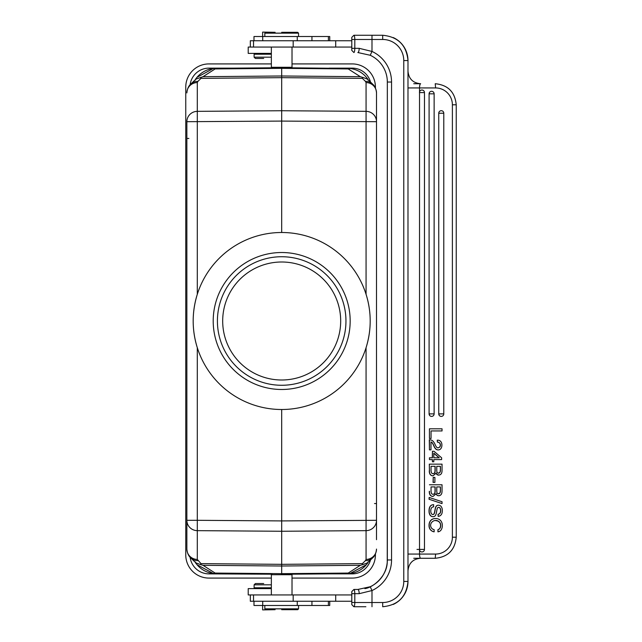 <?xml version="1.0" encoding="UTF-8"?>
<svg xmlns="http://www.w3.org/2000/svg" width="642" height="642" viewBox="0 0 642 642"><rect width="100%" height="100%" fill="white"/><g stroke="black" fill="none" stroke-linecap="round" stroke-linejoin="round"><path stroke-width="0.96" d="M438.494 505.222L438.342 505.222A3.403 3.387 90 0 0 437.972 505.238A2.704 2.696 90 0 0 435.725 507.044A13.899 13.843 90 0 0 434.923 510.366L435.067 510.366A13.899 13.843 -90 0 1 435.87 507.044A2.704 2.696 -90 0 1 438.117 505.238A3.403 3.387 -90 0 1 441.247 506.642A6.629 6.605 -90 0 1 442.314 510.623A8.98 8.948 -90 0 1 441.889 513.528A4.406 4.382 -90 0 1 438.173 516.385L438.173 514.234A2.656 2.648 90 0 0 440.075 513.207A4.735 4.719 90 0 0 440.717 510.599A4.406 4.382 90 0 0 440.139 508.263M440.019 508.255L440.163 508.255A1.782 1.774 90 0 0 438.663 507.373A1.782 1.774 -90 0 1 440.019 508.247A4.406 4.382 -90 0 1 440.564 510.599A4.735 4.719 -90 0 1 439.922 513.207A2.656 2.648 -90 0 1 438.029 514.234L438.173 516.385M430.124 515.205A3.475 3.459 90 0 0 432.973 516.706L433.117 516.706A3.475 3.459 -90 0 1 430.26 515.189A7.166 7.134 -90 0 1 429.201 510.968L429.057 510.968A7.166 7.134 90 0 0 430.1 515.205L430.252 515.205M433.695 506.835L433.543 504.668C430.509 504.797 429 506.939 429.033 511.088M434.883 510.366A14.75 14.694 -90 0 1 434.08 513.72A1.846 1.838 -90 0 1 433.671 514.202A1.292 1.284 -90 0 1 432.852 514.547L432.941 514.547A1.292 1.284 90 0 0 433.815 514.202A1.846 1.838 90 0 0 434.209 513.704M419.427 92.576L424.474 92.576A2.528 2.52 90 0 0 419.523 91.878L419.523 550.122A2.528 2.52 90 0 0 424.466 549.424L424.474 92.576L424.466 549.424L419.427 549.424M431.047 430.951L442.041 430.951L442.041 428.8L429.442 428.8L429.442 438.51L431.047 438.51L431.047 430.951L441.889 430.951M429.442 428.8L429.442 438.51M437.379 442.153L437.379 440.187A4.213 4.197 -90 0 1 437.74 440.171L437.587 440.171A4.213 4.197 90 0 0 437.234 440.187L437.379 442.153A2.889 2.881 90 0 1 439.65 443.036L439.505 443.036A3.13 3.114 -90 0 1 439.593 447.121L439.738 447.121A3.226 3.218 90 0 0 439.65 443.036M438.069 449.914A3.226 3.218 90 0 0 438.149 449.914A3.33 3.322 -90 0 1 435.878 448.991A10.336 10.296 -90 0 1 433.968 445.869A16.299 16.235 90 0 0 432.451 442.996A3.074 3.058 90 0 0 430.983 441.937L430.983 449.865L429.442 449.865L429.442 439.778A5.409 5.385 -90 0 1 432.7 440.861A10.697 10.657 -90 0 1 435.107 444.569M435.741 449.007A3.33 3.322 90 0 0 438.021 449.914L438.293 449.914A3.226 3.218 -90 0 1 438.165 449.914M433.823 445.877A10.336 10.296 90 0 0 435.717 449.007L435.862 449.007M430.983 441.985A3.074 3.058 -90 0 1 432.299 442.996A16.299 16.235 -90 0 1 433.791 445.877L433.944 445.877M429.297 439.778L429.321 439.778A5.409 5.385 90 0 0 429.297 439.778L429.442 449.865M439.585 447.113L438.037 447.891L439.738 447.113M437.499 442.153A2.889 2.881 -90 0 1 439.505 443.036M433.815 459.584L441.616 459.584L441.616 457.794L433.992 451.278L432.443 451.278L432.443 457.786L429.442 457.786L429.442 459.584L432.443 459.584L432.443 461.783L433.815 461.783L433.815 459.584L441.471 459.584M432.299 459.584L432.443 461.783M429.442 457.786L429.442 459.584M432.443 451.278L432.299 457.786M436.127 473.266A2.656 2.648 90 0 0 438.638 475.12L438.791 475.12M430.325 474.647A3.33 3.322 90 0 0 432.893 475.826M429.321 470.698A6.235 6.211 90 0 0 430.276 474.647L430.421 474.647A6.235 6.211 -90 0 1 429.474 470.69L429.297 464.158L429.442 470.69M433.214 477.415L433.069 482.399L434.891 482.399L434.891 477.415L433.214 477.415L433.214 482.399M436.127 493.875A2.656 2.648 90 0 0 438.638 495.728L438.791 495.728M430.325 495.263A3.33 3.322 90 0 0 432.893 496.435M429.321 491.307A6.235 6.211 90 0 0 430.276 495.263L430.421 495.263A6.235 6.211 -90 0 1 429.474 491.307L429.442 491.299M429.177 497.43L429.033 499.259L442.041 503.593L429.177 499.259L429.177 497.43L442.041 501.747L442.041 503.593M435.91 520.702A5.136 5.112 -90 0 1 439.224 521.986A4.735 4.719 -90 0 1 440.564 525.501A5.136 5.112 -90 0 1 439.89 528.173A3.33 3.322 -90 0 1 437.924 529.666L437.924 531.817L438.069 529.666A3.33 3.322 90 0 0 440.043 528.173A5.136 5.112 90 0 0 440.709 525.501A4.735 4.719 90 0 0 439.369 521.986A5.136 5.112 90 0 0 432.106 521.962A4.526 4.51 90 0 0 431.552 528.077A4.406 4.382 90 0 0 434.152 529.666L434.152 531.817A5.914 5.89 -90 0 1 429.755 528.478M429.025 525.445A7.247 7.223 90 0 0 429.618 528.478A6.067 6.043 90 0 0 434.008 531.817L434.152 531.817M435.316 518.551L435.164 518.551A6.235 6.211 90 0 0 430.758 520.397A7.062 7.038 90 0 0 429.057 525.445L429.201 525.445A7.062 7.038 -90 0 1 430.894 520.381A6.235 6.211 -90 0 1 435.597 518.559A6.572 6.548 -90 0 1 440.492 520.429A7.11 7.086 -90 0 1 442.306 525.477A7.535 7.511 -90 0 1 441.134 529.883A4.333 4.309 -90 0 1 438.069 531.817M438.743 113.225L443.791 113.225A2.528 2.52 90 0 0 441.263 110.697A2.528 2.52 90 0 0 438.743 113.225L438.743 413.881A2.528 2.52 90 0 0 441.263 416.409A2.528 2.52 90 0 0 443.782 413.881L443.791 113.225L443.782 413.881L438.743 413.881M434.12 93.828A2.528 2.52 90 0 0 431.601 91.3A2.528 2.52 90 0 0 429.089 93.828L429.089 413.881A2.528 2.52 90 0 0 431.601 416.409A2.528 2.52 90 0 0 434.12 413.881L434.136 93.828L429.089 93.828M281.686 32.309L297.703 32.309L281.686 32.309M297.703 32.309L298.546 33.151L264.833 33.151L264.833 36.522M275.097 32.309L262.626 32.1L262.626 36.522M329.739 40.743L329.739 36.522L253.991 36.522L253.991 40.743M281.686 609.691L297.703 609.691L281.686 609.691M265.676 609.691L264.833 608.849L298.546 608.849L298.546 605.478M262.626 605.478L262.626 609.9L275.097 609.691M253.991 601.257L253.991 605.478L329.739 605.478L329.739 601.257M271.349 47.059L271.349 67.282L292.022 67.282L292.022 47.059M366.068 82.577L366.068 111.347L281.686 110.737L281.686 121.081L376.509 121.691L376.509 520.309A10.537 10.344 180 0 1 366.068 530.653L366.068 347.699C371.566 329.827 371.566 312.036 366.068 294.301L366.068 111.347A10.537 10.344 0 0 1 376.509 121.691L376.509 92.921A10.537 10.344 180 0 0 366.068 82.577L365.45 81.374A10.537 10.152 -45.7 0 1 372.713 84.174L367.842 79.544M190.128 84.712A18.963 18.963 0 0 1 208.947 68.132L234.234 68.132L216.137 68.293A25.287 25.287 0 0 0 196.621 77.778M197.921 560.626A10.537 10.152 134.3 0 1 190.658 557.826C190.65 557.681 187.456 555.691 186.862 549.079A10.537 10.344 -0 0 0 197.303 559.423L200.994 563.628L200.465 564.551L196.251 562.994A2.111 2.103 0 0 1 195.962 562.769L195.497 562.416M195.425 562.609L195.072 562.071L195.425 562.609M194.109 561.196L195.537 562.456M376.509 539.673L376.509 520.309L281.686 520.919L281.686 573.659L348.237 573.073L350.01 573.531L366.381 564.663L367.593 563.203M281.686 409.5L281.686 520.919L197.303 520.309L197.303 530.653A10.537 10.344 180 0 1 186.862 520.309L186.862 121.691A10.537 10.344 0 0 1 197.303 111.347L281.686 110.737L281.686 77.658L362.377 78.372L362.915 77.449L367.12 79.006A2.111 2.103 0 0 1 367.409 79.231L367.874 79.584M367.962 562.36L372.713 557.826A10.537 10.152 -134.3 0 1 365.45 560.626L362.377 563.628L362.915 564.551L367.12 562.994A2.111 2.103 180 0 0 367.409 562.769L367.874 562.416M365.45 560.626L366.068 559.423A10.537 10.344 -0 0 0 376.509 549.079C375.923 555.691 372.729 557.681 372.713 557.826M362.915 564.551L360.322 565.313L348.229 573.073M203.057 565.313L200.465 564.551M197.303 82.577L197.921 81.374A10.537 10.152 45.7 0 0 190.658 84.174C190.65 84.319 187.456 86.309 186.862 92.921A10.537 10.344 180 0 1 197.303 82.577L197.303 294.301C191.814 312.173 191.814 329.964 197.303 347.699L197.303 520.309L186.862 520.309L186.862 549.079M195.505 79.584L195.97 79.231A2.111 2.103 0 0 1 196.251 79.006L203.057 76.687M195.264 79.76L190.658 84.174M197.921 81.374L200.994 78.372L281.686 77.658L281.686 67.715L216.137 68.293L213.361 68.469L215.11 68.927M362.915 77.449L360.322 76.687L348.229 68.927L350.01 68.469L281.686 67.715M360.339 76.687L281.686 75.989L203.041 76.687L215.142 68.927L281.686 68.341L348.237 68.927M213.329 68.477L196.99 77.337L195.778 78.797M195.906 78.733L195.489 79.335M215.11 573.073L213.385 573.523M366.751 564.222A25.287 25.287 0 0 1 347.234 573.707L281.686 574.285L281.686 573.659L215.134 573.073L203.041 565.313L281.686 566.011L360.339 565.313M196.629 564.23A25.287 25.287 0 0 0 216.137 573.707L213.369 573.531L196.99 564.663L195.778 563.211M367.465 563.267L367.882 562.665M370.506 82.024A18.963 18.963 0 0 0 352.233 68.132L329.145 68.132M366.743 77.762A25.287 25.287 0 0 0 350.01 68.469M348.614 68.341A25.287 25.287 0 0 0 347.234 68.293M190.128 557.288A18.963 18.963 0 0 0 208.947 573.868L271.871 574.205M329.145 573.868L352.233 573.868A18.963 18.963 0 0 0 370.506 559.976M347.234 573.707L350.01 573.531M200.994 78.372L200.465 77.449M281.686 232.5A88.5 88.5 0 0 0 205.039 365.25A88.5 88.5 0 0 0 358.332 365.25A88.5 88.5 0 0 0 281.686 232.5L281.686 121.081L186.862 121.691M281.686 389.485A68.485 68.485 0 0 1 222.381 286.757A68.485 68.485 0 0 1 340.998 286.757A68.485 68.485 0 0 1 281.686 389.485M281.686 385.272A64.272 64.272 0 0 1 226.024 288.868A64.272 64.272 0 0 1 337.347 288.868A64.272 64.272 0 0 1 281.686 385.272M281.686 262A59 59 0 0 0 230.59 350.5A59 59 0 0 0 332.781 350.5A59 59 0 0 0 281.686 262M292.022 63.919L352.233 63.919A23.176 23.176 0 0 1 375.418 87.095L375.418 87.962M375.418 554.038L375.418 554.905A23.176 23.176 0 0 1 352.233 578.081L292.022 578.081M271.349 578.081L208.947 578.081A23.176 23.176 0 0 1 185.763 554.905L185.763 87.095A23.176 23.176 0 0 1 208.947 63.919L271.349 63.919M291.588 574.285L292.03 574.726L271.349 574.718L271.349 594.941M263.702 583.562L255.38 583.562L263.702 583.562M271.349 584.822L254.112 584.822L255.38 583.562M254.112 584.822L254.112 587.775L271.349 587.775M271.349 588.618L248.213 588.618L248.213 594.941L253.534 594.941L253.534 601.257L351.792 601.257L351.792 594.941L253.534 594.941M439.04 415.077L439.04 413.881M429.386 415.077L429.386 413.881M429.386 93.828L429.386 92.946M429.618 528.47L429.763 528.47A7.247 7.223 -90 0 1 429.177 525.445M434.08 513.72L434.225 513.72A14.75 14.694 90 0 0 435.035 510.366M433.543 506.843L433.695 506.843A2.753 2.737 90 0 0 431.544 507.87A5.409 5.385 90 0 0 430.774 510.888A5.264 5.248 90 0 0 431.36 513.544A1.878 1.87 90 0 0 432.933 514.555L432.78 514.547M429.177 511.088C429.145 506.939 430.654 504.797 433.695 504.668M435.613 515.237A3.33 3.322 -90 0 1 435.252 515.751A2.745 2.737 -90 0 1 433.382 516.698A3.475 3.459 -90 0 1 433.117 516.706M436.624 511.425A13.626 13.578 -90 0 1 435.629 515.245M438.51 507.381L438.663 507.381A1.308 1.308 90 0 0 437.812 507.645L437.443 508.111A13.522 13.466 90 0 0 436.664 511.425M436.881 492.253A1.669 1.661 90 0 0 440.035 492.831A3.932 3.924 90 0 0 440.42 490.777L440.284 486.925L436.769 486.925L436.769 490.865A6.629 6.605 90 0 0 436.913 492.245M440.035 492.831L439.89 492.831A1.782 1.774 -90 0 1 438.438 493.586M440.268 490.777A3.932 3.924 -90 0 1 439.89 492.831M440.428 490.777L440.428 486.925L436.769 486.925M433.085 494.276A1.782 1.774 90 0 0 434.321 493.81A2.263 2.255 90 0 0 434.995 492.655L434.851 492.663A6.99 6.966 -90 0 0 435.019 491.122L435.019 486.925L431.047 486.925L431.047 490.344A7.455 7.423 90 0 0 431.448 493.305A1.782 1.774 90 0 0 433.085 494.292L432.941 494.292M434.313 493.818L434.169 493.818A1.782 1.774 -90 0 1 432.941 494.276M434.851 492.663A2.263 2.255 -90 0 1 434.177 493.818M434.995 492.655A6.99 6.966 90 0 0 435.164 491.122L435.164 486.925L431.047 486.925M438.783 495.728A2.656 2.648 -90 0 1 436.215 493.65L433.045 496.435A3.33 3.322 -90 0 1 430.453 495.239M442.025 490.64A8.755 8.723 -90 0 1 441.688 493.562A3.635 3.619 -90 0 1 440.484 495.151A2.889 2.881 -90 0 1 438.783 495.72M442.041 490.64L442.041 484.774L429.442 484.774M436.881 471.645A1.669 1.661 90 0 0 440.035 472.215A3.932 3.924 90 0 0 440.42 470.169L440.284 466.317L436.769 466.317L436.769 470.257A6.629 6.605 90 0 0 436.913 471.637M440.035 472.215L439.89 472.215A1.782 1.774 -90 0 1 438.438 472.977M440.268 470.169A3.932 3.924 -90 0 1 439.89 472.215M440.428 470.169L440.428 466.317L436.769 466.317M431.047 466.317L431.047 469.735A7.455 7.423 90 0 0 431.448 472.689A1.782 1.774 90 0 0 433.085 473.684L432.941 473.684A1.782 1.774 -90 0 0 432.973 473.668L433.125 473.668A1.782 1.774 90 0 0 434.321 473.202A2.263 2.255 90 0 0 434.995 472.047A6.99 6.966 90 0 0 435.164 470.506L435.164 466.317L431.047 466.317L435.019 466.317L435.019 470.506A6.99 6.966 -90 0 1 434.843 472.047A2.263 2.255 -90 0 1 434.177 473.202M434.313 473.202L434.169 473.202A1.782 1.774 -90 0 1 432.973 473.668M433.045 475.826A3.33 3.322 -90 0 1 430.453 474.631M442.025 470.032A8.755 8.723 -90 0 1 441.688 472.953A3.635 3.619 -90 0 1 440.484 474.542A2.889 2.881 -90 0 1 436.215 473.042L433.045 475.818M442.041 470.032L442.041 464.158L429.442 464.158M433.815 457.786L439.256 457.786L433.815 453.172L433.815 457.786L439.112 457.786L433.815 453.292M435.14 444.553A10.336 10.296 90 0 0 436.632 447.225A2.215 2.207 90 0 0 438.181 447.899M440.902 448.581A3.226 3.218 -90 0 1 438.293 449.914M437.74 440.171A4.213 4.197 -90 0 1 440.637 441.335A5.409 5.385 -90 0 1 441.889 445.067A5.802 5.778 -90 0 1 440.902 448.573M351.792 602.453L354.801 602.461C354.745 605.093 354.448 606.505 353.902 606.738L365.876 606.738M353.894 606.738L351.792 604.636L351.792 591.587M357.835 589.46L370.225 586.732L371.991 590.56L359.183 593.673A4.213 1.348 -90 0 0 357.835 589.46L353.902 589.46C354.432 589.685 354.729 591.089 354.793 593.673L351.792 593.673M364.873 588.61C372.938 587.655 387.022 576.243 387.254 562.079C386.677 568.684 384.253 574.47 379.984 579.445M354.801 602.525L371.991 602.525L371.991 590.56A33.713 33.713 0 0 0 391.548 559.96L387.335 559.96A29.5 29.5 0 0 1 370.225 586.732A29.5 29.5 0 0 0 387.335 559.96L387.335 82.04L387.254 562.079M353.919 589.46L352.025 591.33M354.801 602.493L354.801 593.673L359.183 593.673M365.876 35.262L382.696 35.262C398.048 36.755 406.474 45.189 407.983 60.549L403.77 60.549A21.074 21.074 90 0 0 382.696 39.475L371.991 39.475L371.991 51.44L370.225 55.268L357.835 52.54A4.213 1.348 -90 0 0 359.183 48.327L371.991 51.44A33.713 33.713 -90 0 1 391.548 82.04L387.335 82.04A29.5 29.5 -90 0 0 370.225 55.268M387.254 79.921L387.335 82.04M393.209 37.565L393.217 37.549A25.287 25.287 0 0 1 407.983 60.549L407.983 581.451C406.49 596.803 398.064 605.229 382.696 606.738L382.696 602.525A21.074 21.074 90 0 0 403.77 581.451L407.983 581.451A25.287 25.287 0 0 1 393.217 604.451L393.209 604.427M407.983 570.81C408.737 563.194 412.918 559.013 420.526 558.275L420.63 558.275C419.964 558.018 419.595 556.614 419.523 554.062L435.597 554.062A16.861 16.796 -90 0 0 452.385 537.202L452.385 104.798A16.861 16.796 -90 0 0 435.597 87.938L419.523 87.938C419.595 85.386 419.964 83.982 420.63 83.725L420.526 83.725C412.91 82.978 408.729 78.797 407.983 71.19M413.737 83.725L420.63 83.725M420.63 558.275L435.228 558.275L435.597 554.062M434.161 558.275L413.737 558.275M250.324 594.941L250.324 601.257L253.534 601.257M292.022 574.718L292.022 594.941M371.991 35.262L371.991 39.475L351.792 39.475L351.792 48.327L354.801 48.327L354.801 39.475C354.729 36.891 354.432 35.487 353.911 35.262L382.696 35.262L382.696 39.475M359.183 48.327L354.801 48.327C354.729 50.911 354.432 52.315 353.911 52.54L353.878 52.54M353.927 52.54L351.792 50.429M353.894 35.262L351.792 37.364L351.792 39.467M351.792 50.413L351.792 48.327M253.534 40.743L253.534 47.059L351.792 47.059L351.792 40.743L250.324 40.743L250.324 47.059M263.702 58.438L255.38 58.438L263.702 58.438M255.38 58.438L254.112 57.178L271.349 57.178M254.112 57.178L254.112 54.225L271.349 54.225M253.534 47.059L248.213 47.059L248.213 53.382L271.349 53.382M407.983 87.938L419.523 87.938L419.523 91.878M419.523 550.122L419.523 554.062L407.983 554.062M328.391 601.257L328.391 605.478M311.94 601.257L311.94 605.478M297.262 601.257L297.262 605.478M186.862 138.447L188.86 138.455M376.509 503.553L374.519 503.545M200.994 563.628L281.686 564.342L362.377 563.628M366.068 559.423L366.068 530.653L281.686 531.263L197.303 530.653L197.303 559.423M362.377 78.372L365.45 81.374M419.732 549.424L416.987 549.424M429.089 413.881L434.12 413.881M382.696 602.525L371.991 602.525L371.991 606.738M391.548 82.04L391.548 559.96M435.597 87.938L435.228 83.725C447.98 84.993 454.977 92.015 456.221 104.798L452.385 104.798M452.385 537.202L456.221 537.202C454.977 549.993 447.98 557.015 435.228 558.275C447.988 557.023 454.993 550.001 456.237 537.202L456.237 104.798C454.993 91.999 447.988 84.977 435.228 83.725M403.77 581.451L403.77 60.549M335.71 594.941L335.71 601.257M293.177 594.941L293.177 601.257M335.71 40.743L335.71 47.059M293.177 40.743L293.177 47.059M297.262 40.743L297.262 36.522M311.94 40.743L311.94 36.522M328.391 40.743L328.391 36.522M265.676 32.309L264.833 33.151M298.546 33.151L298.546 36.522M297.703 609.691L298.546 608.849M264.833 605.478L264.833 608.849M195.786 563.243L195.288 561.878M195.465 562.408L195.056 562.063M194.237 561.317L190.658 557.826M367.593 78.757L368.083 80.122M367.914 79.592L368.436 80.041M367.593 563.243L368.083 561.878M195.786 78.757L195.288 80.122M367.593 78.789L366.389 77.345M376.509 92.921C375.923 86.309 372.729 84.319 372.713 84.174M291.588 67.715L292.022 67.282M271.783 67.715L271.349 67.282M271.783 574.285L271.349 574.726M258.75 588.618L258.75 587.775M431.601 416.409A2.528 2.528 0 0 0 434.136 413.881L434.136 93.828A2.528 2.528 0 0 0 431.601 91.3M443.791 113.225A2.528 2.528 0 0 0 441.263 110.697M441.263 416.409A2.528 2.528 0 0 0 443.791 413.881M421.946 551.951A2.528 2.528 0 0 0 424.474 549.424M424.474 92.576A2.528 2.528 0 0 0 421.946 90.049M262.722 605.478L262.722 601.257M258.75 54.225L258.75 53.382M262.722 40.743L262.722 36.522"/></g></svg>
